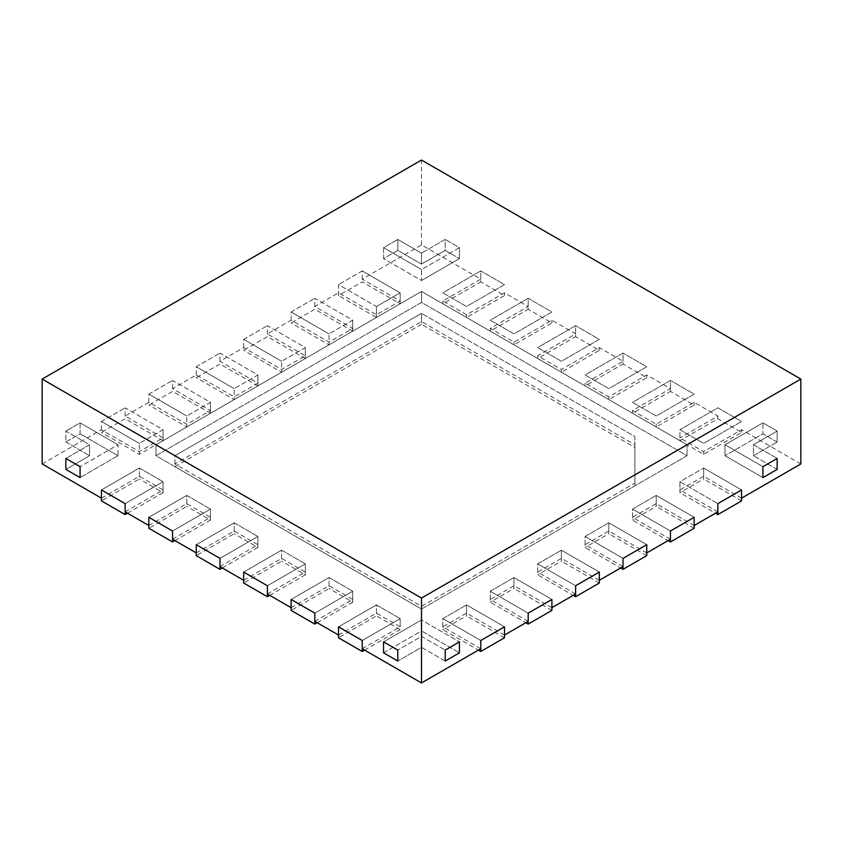 <?xml version="1.0" encoding="UTF-8"?>
<svg xmlns="http://www.w3.org/2000/svg" width="843" height="843" viewBox="0 0 843 843"><rect width="100%" height="100%" fill="white"/><g stroke="black" fill="none" stroke-linecap="round" stroke-linejoin="round"><path stroke-width="0.63" stroke-dasharray="4.21 3.16" d="M741.577 498.16L703.642 476.253L679.932 489.941L679.932 481.732L717.867 503.629L679.932 481.732L703.642 468.044L679.932 481.732L679.932 492.681L715.496 513.218M800.85 463.935L741.577 429.709L703.642 451.616L679.932 437.928L679.932 429.709L717.867 407.812L741.577 421.5L703.642 443.397L679.932 429.709L717.867 407.812L741.577 421.5L703.642 443.397L679.932 429.709L679.932 440.668L717.867 418.76L741.577 432.448L703.642 454.356L679.932 440.668M42.15 463.935L101.423 429.709L139.358 451.616L163.068 437.928L125.133 416.02L148.842 402.332L186.777 424.24L210.487 410.552L172.552 388.644L196.261 374.956L234.196 396.863L257.905 383.175L219.97 361.268L243.68 347.579L281.615 369.487L305.324 355.799L267.389 333.891L291.098 320.203L329.033 342.11L352.743 328.422L314.808 306.515L338.517 292.827L376.452 314.734L400.162 301.046L362.227 279.138L421.5 244.923L480.773 279.138L442.838 301.046L466.548 314.734L504.483 292.827L528.192 306.515L490.257 328.422L513.967 342.11L551.902 320.203L575.611 333.891L537.676 355.799L561.385 369.487L599.32 347.579L623.03 361.268L585.095 383.175L608.804 396.863L646.739 374.956L670.448 388.644L632.513 410.552L656.223 424.24L694.158 402.332L717.867 416.02L679.932 437.928M101.423 498.16L139.358 476.253L139.358 468.044L101.423 489.941L139.358 468.044L163.068 481.732L139.358 468.044L139.358 478.993L101.423 500.89M125.133 511.849L163.068 489.941L139.358 476.253M148.842 525.537L186.777 503.629L186.777 495.421L148.842 517.317L186.777 495.421L210.487 509.109L186.777 495.421L186.777 506.369L148.842 528.266M172.552 539.225L210.487 517.317L186.777 503.629M196.261 552.913L234.196 531.006L234.196 522.797L196.261 544.694L234.196 522.797L257.905 536.485L234.196 522.797L234.196 533.745L196.261 555.653M219.97 566.601L257.905 544.694L234.196 531.006M243.68 580.29L281.615 558.382L281.615 550.173L243.68 572.07L281.615 550.173L305.324 563.862L281.615 550.173L281.615 561.122L243.68 583.029M267.389 593.978L305.324 572.07L281.615 558.382M291.098 607.666L329.033 585.759L329.033 577.55L291.098 599.447L329.033 577.55L352.743 591.238L329.033 577.55L329.033 588.498L291.098 610.406M314.808 621.354L352.743 599.447L329.033 585.759M338.517 635.042L376.452 613.135L376.452 604.926L338.517 626.823L376.452 604.926L400.162 618.614L376.452 604.926L376.452 615.875L338.517 637.782M362.227 648.731L400.162 626.823L376.452 613.135M480.773 648.731L442.838 626.823L442.838 618.614L480.773 640.511L442.838 618.614L466.548 604.926L442.838 618.614L442.838 629.563L478.402 650.101M504.483 635.042L466.548 613.135L442.838 626.823M528.192 621.354L490.257 599.447L490.257 591.238L528.192 613.135L490.257 591.238L513.967 577.55L490.257 591.238L490.257 602.187L525.821 622.724M551.902 607.666L513.967 585.759L490.257 599.447M575.611 593.978L537.676 572.07L537.676 563.862L575.611 585.759L537.676 563.862L561.385 550.173L537.676 563.862L537.676 574.81L573.24 595.348M599.32 580.29L561.385 558.382L537.676 572.07M623.03 566.601L585.095 544.694L585.095 536.485L623.03 558.382L585.095 536.485L608.804 522.797L585.095 536.485L585.095 547.434L620.659 567.971M646.739 552.913L608.804 531.006L585.095 544.694M670.448 539.225L632.513 517.317L632.513 509.109L670.448 531.006L632.513 509.109L656.223 495.421L632.513 509.109L632.513 520.057L668.077 540.595M694.158 525.537L656.223 503.629L632.513 517.317M717.867 511.849L679.932 489.941M634.884 444.767L634.884 483.102L421.5 606.296L174.922 463.935L421.5 321.573L634.884 444.767L634.884 436.558L634.884 474.883L421.5 598.077L421.5 606.296M634.884 483.102L634.884 436.558L421.5 313.364L421.5 321.573M634.884 485.831L634.884 474.883L421.5 598.077L687.045 444.767L687.045 455.726L687.045 444.767L421.5 291.457L421.5 302.416L421.5 291.457L155.955 444.767L155.955 455.726L155.955 444.767L421.5 598.077L174.922 455.726L421.5 313.364L421.5 324.313L634.884 447.507L634.884 485.831L421.5 609.036L687.045 455.726L421.5 302.416L155.955 455.726L421.5 609.036L687.045 455.726L421.5 302.416L155.955 455.726L421.5 609.036L421.5 598.077L174.922 455.726L174.922 463.935M703.642 476.253L703.642 468.044L741.577 489.941L703.642 468.044L703.642 478.993L679.932 492.681M656.223 503.629L656.223 495.421L694.158 517.317L656.223 495.421L656.223 506.369L632.513 520.057M608.804 531.006L608.804 522.797L646.739 544.694L608.804 522.797L608.804 533.745L585.095 547.434M561.385 558.382L561.385 550.173L599.32 572.07L561.385 550.173L561.385 561.122L537.676 574.81M513.967 585.759L513.967 577.55L551.902 599.447L513.967 577.55L513.967 588.498L490.257 602.187M466.548 613.135L466.548 604.926L504.483 626.823L466.548 604.926L466.548 615.875L442.838 629.563M364.597 650.101L400.162 629.563L400.162 618.614L362.227 640.511L400.162 618.614L400.162 626.823M352.743 599.447L352.743 591.238L314.808 613.135L352.743 591.238L352.743 602.187L329.033 588.498M305.324 572.07L305.324 563.862L267.389 585.759L305.324 563.862L305.324 574.81L281.615 561.122M257.905 544.694L257.905 536.485L219.97 558.382L257.905 536.485L257.905 547.434L234.196 533.745M210.487 517.317L210.487 509.109L172.552 531.006L210.487 509.109L210.487 520.057L186.777 506.369M163.068 489.941L163.068 481.732L125.133 503.629L163.068 481.732L163.068 492.681L139.358 478.993M362.227 279.138L362.227 270.93L338.517 284.618L362.227 270.93L400.162 292.827L376.452 306.515L338.517 284.618L338.517 292.827M421.5 244.923L421.5 160.054M101.423 429.709L101.423 421.5L125.133 407.812L101.423 421.5L139.358 443.397L101.423 421.5L101.423 432.448L125.133 418.76L163.068 440.668L139.358 454.356L101.423 432.448M125.133 416.02L125.133 407.812L163.068 429.709L139.358 443.397L139.358 451.616M148.842 402.332L148.842 394.124L172.552 380.435L148.842 394.124L186.777 416.02L148.842 394.124L148.842 405.072L172.552 391.384L210.487 413.291L186.777 426.979L148.842 405.072M172.552 388.644L172.552 380.435L210.487 402.332L186.777 416.02L186.777 424.24M196.261 374.956L196.261 366.747L219.97 353.059L196.261 366.747L234.196 388.644L196.261 366.747L196.261 377.696L219.97 364.007L257.905 385.915L234.196 399.603L196.261 377.696M219.97 361.268L219.97 353.059L257.905 374.956L234.196 388.644L234.196 396.863M243.68 347.579L243.68 339.371L267.389 325.683L243.68 339.371L281.615 361.268L243.68 339.371L243.68 350.319L267.389 336.631L305.324 358.538L281.615 372.227L243.68 350.319M267.389 333.891L267.389 325.683L305.324 347.579L281.615 361.268L281.615 369.487M291.098 320.203L291.098 311.994L314.808 298.306L291.098 311.994L329.033 333.891L291.098 311.994L291.098 322.943L314.808 309.255L352.743 331.151L329.033 344.85L291.098 322.943M314.808 306.515L314.808 298.306L352.743 320.203L329.033 333.891L329.033 342.11M397.791 250.392L383.565 258.611L383.565 247.652L397.791 239.444L383.565 247.652L421.5 269.56L383.565 247.652L383.565 258.611L397.791 250.392L397.791 239.444L421.5 253.132L445.209 239.444L459.435 247.652L421.5 269.56L421.5 280.508L383.565 258.611L421.5 280.508L421.5 269.56L459.435 247.652L459.435 258.611L421.5 280.508L459.435 258.611L459.435 247.652L445.209 239.444L445.209 250.392L459.435 258.611L445.209 250.392L445.209 239.444L421.5 253.132L421.5 264.08L445.209 250.392L421.5 264.08L421.5 253.132L397.791 239.444L397.791 250.392L421.5 264.08L397.791 250.392M65.859 442.038L80.085 433.818L80.085 422.87L65.859 431.079L80.085 422.87L118.02 444.767L80.085 422.87L80.085 433.818L65.859 442.038L65.859 431.079L89.569 444.767L65.859 458.455L89.569 444.767L89.569 455.726L65.859 469.414L89.569 455.726L89.569 444.767L65.859 431.079L65.859 442.038L89.569 455.726L65.859 442.038M376.452 314.734L376.452 306.515L338.517 284.618L338.517 295.566L362.227 281.878L400.162 303.775L376.452 317.463L338.517 295.566M400.162 301.046L400.162 292.827L376.452 306.515L376.452 317.463M741.577 429.709L741.577 432.448M480.773 279.138L480.773 270.93L504.483 284.618L466.548 306.515L442.838 292.827L480.773 270.93L504.483 284.618L466.548 306.515L442.838 292.827L480.773 270.93L480.773 281.878L504.483 295.566L466.548 317.463L442.838 303.775L480.773 281.878M504.483 292.827L504.483 295.566M528.192 306.515L528.192 298.306L551.902 311.994L513.967 333.891L490.257 320.203L528.192 298.306L551.902 311.994L513.967 333.891L490.257 320.203L528.192 298.306L528.192 309.255L551.902 322.943L513.967 344.85L490.257 331.151L528.192 309.255M551.902 320.203L551.902 322.943M575.611 333.891L575.611 325.683L599.32 339.371L561.385 361.268L537.676 347.579L575.611 325.683L599.32 339.371L561.385 361.268L537.676 347.579L575.611 325.683L575.611 336.631L599.32 350.319L561.385 372.227L537.676 358.538L575.611 336.631M599.32 347.579L599.32 350.319M623.03 361.268L623.03 353.059L646.739 366.747L608.804 388.644L585.095 374.956L623.03 353.059L646.739 366.747L608.804 388.644L585.095 374.956L623.03 353.059L623.03 364.007L646.739 377.696L608.804 399.603L585.095 385.915L623.03 364.007M646.739 374.956L646.739 377.696M670.448 388.644L670.448 380.435L694.158 394.124L656.223 416.02L632.513 402.332L670.448 380.435L694.158 394.124L656.223 416.02L632.513 402.332L670.448 380.435L670.448 391.384L694.158 405.072L656.223 426.979L632.513 413.291L670.448 391.384M694.158 402.332L694.158 405.072M717.867 416.02L717.867 418.76M777.141 442.038L762.915 433.818L762.915 422.87L724.98 444.767L762.915 466.674L724.98 444.767L724.98 455.726L762.915 477.623L724.98 455.726L724.98 444.767L762.915 422.87L777.141 431.079L762.915 422.87L762.915 433.818L724.98 455.726L762.915 433.818L777.141 442.038L777.141 431.079L753.431 444.767L777.141 431.079L777.141 442.038L753.431 455.726L753.431 444.767L777.141 458.455L753.431 444.767L753.431 455.726L777.141 442.038M703.642 451.616L703.642 454.356M442.838 301.046L442.838 303.775M466.548 314.734L466.548 317.463M490.257 328.422L490.257 331.151M513.967 342.11L513.967 344.85M537.676 355.799L537.676 358.538M561.385 369.487L561.385 372.227M585.095 383.175L585.095 385.915M608.804 396.863L608.804 399.603M632.513 410.552L632.513 413.291M656.223 424.24L656.223 426.979M777.141 469.414L753.431 455.726L777.141 469.414M163.068 437.928L163.068 429.709L139.358 443.397L139.358 454.356M210.487 410.552L210.487 402.332L186.777 416.02L186.777 426.979M257.905 383.175L257.905 374.956L234.196 388.644L234.196 399.603M305.324 355.799L305.324 347.579L281.615 361.268L281.615 372.227M352.743 328.422L352.743 320.203L329.033 333.891L329.033 344.85M118.02 455.726L80.085 433.818L118.02 455.726L118.02 444.767L80.085 466.674L118.02 444.767L118.02 455.726L80.085 477.623L118.02 455.726M383.565 652.84L421.5 630.933L459.435 652.84L421.5 630.933L421.5 619.984L459.435 641.881L421.5 619.984L383.565 641.881L421.5 619.984L421.5 630.933L383.565 652.84M445.209 661.049L421.5 647.361L397.791 661.049L421.5 647.361L421.5 636.412L397.791 650.101L421.5 636.412L445.209 650.101L421.5 636.412L421.5 647.361L445.209 661.049M634.884 447.507L634.884 436.558L421.5 313.364L174.922 455.726L174.922 466.674L421.5 324.313M687.045 444.767L421.5 291.457L155.955 444.767L421.5 598.077L687.045 444.767M421.5 609.036L421.5 598.077L421.5 609.036L174.922 466.674M400.162 629.563L376.452 615.875M741.577 500.89L703.642 478.993M694.158 528.266L656.223 506.369M646.739 555.653L608.804 533.745M599.32 583.029L561.385 561.122M551.902 610.406L513.967 588.498M400.162 303.775L400.162 292.827L362.227 270.93L362.227 281.878M352.743 331.151L352.743 320.203L314.808 298.306L314.808 309.255M305.324 358.538L305.324 347.579L267.389 325.683L267.389 336.631M257.905 385.915L257.905 374.956L219.97 353.059L219.97 364.007M210.487 413.291L210.487 402.332L172.552 380.435L172.552 391.384M317.179 622.724L352.743 602.187M269.76 595.348L305.324 574.81M222.341 567.971L257.905 547.434M174.922 540.595L210.487 520.057M127.504 513.218L163.068 492.681M504.483 637.782L466.548 615.875M163.068 440.668L163.068 429.709L125.133 407.812L125.133 418.76"/><path stroke-width="1.26" d="M715.496 513.218L717.867 514.578L741.577 500.89L741.577 489.941L741.577 498.16L800.85 463.935L800.85 379.065L421.5 160.054L42.15 379.065L421.5 598.077L800.85 379.065M42.15 379.065L42.15 463.935L101.423 498.16L101.423 489.941L125.133 503.629L125.133 511.849L148.842 525.537L148.842 517.317L172.552 531.006L172.552 539.225L196.261 552.913L196.261 544.694L219.97 558.382L219.97 566.601L243.68 580.29L243.68 572.07L267.389 585.759L267.389 593.978L291.098 607.666L291.098 599.447L314.808 613.135L314.808 621.354L338.517 635.042L338.517 626.823L362.227 640.511L362.227 648.731L421.5 682.946L480.773 648.731L480.773 640.511L504.483 626.823L480.773 640.511L480.773 651.47L504.483 637.782L504.483 626.823L504.483 635.042L528.192 621.354L528.192 613.135L551.902 599.447L528.192 613.135L528.192 624.094L551.902 610.406L551.902 599.447L551.902 607.666L575.611 593.978L575.611 585.759L599.32 572.07L575.611 585.759L575.611 596.718L599.32 583.029L599.32 572.07L599.32 580.29L623.03 566.601L623.03 558.382L646.739 544.694L623.03 558.382L623.03 569.341L646.739 555.653L646.739 544.694L646.739 552.913L670.448 539.225L670.448 531.006L694.158 517.317L670.448 531.006L670.448 541.954L694.158 528.266L694.158 517.317L694.158 525.537L717.867 511.849L717.867 503.629L741.577 489.941L717.867 503.629L717.867 514.578M421.5 682.946L421.5 598.077M777.141 469.414L762.915 477.623L762.915 466.674L777.141 458.455L762.915 466.674L762.915 477.623L777.141 469.414L777.141 458.455L777.141 469.414M445.209 661.049L459.435 652.84L459.435 641.881L445.209 650.101L459.435 641.881L459.435 652.84L445.209 661.049L445.209 650.101L445.209 661.049M397.791 661.049L383.565 652.84L383.565 641.881L397.791 650.101L383.565 641.881L383.565 652.84L397.791 661.049L397.791 650.101L397.791 661.049M65.859 469.414L80.085 477.623L80.085 466.674L65.859 458.455L80.085 466.674L80.085 477.623L65.859 469.414L65.859 458.455L65.859 469.414M362.227 651.47L362.227 640.511L338.517 626.823L338.517 637.782L362.227 651.47L364.597 650.101M668.077 540.595L670.448 541.954M620.659 567.971L623.03 569.341M573.24 595.348L575.611 596.718M525.821 622.724L528.192 624.094M314.808 624.094L314.808 613.135L291.098 599.447L291.098 610.406L314.808 624.094L317.179 622.724M267.389 596.718L267.389 585.759L243.68 572.07L243.68 583.029L267.389 596.718L269.76 595.348M219.97 569.341L219.97 558.382L196.261 544.694L196.261 555.653L219.97 569.341L222.341 567.971M172.552 541.954L172.552 531.006L148.842 517.317L148.842 528.266L172.552 541.954L174.922 540.595M125.133 514.578L125.133 503.629L101.423 489.941L101.423 500.89L125.133 514.578L127.504 513.218M478.402 650.101L480.773 651.47"/></g></svg>
